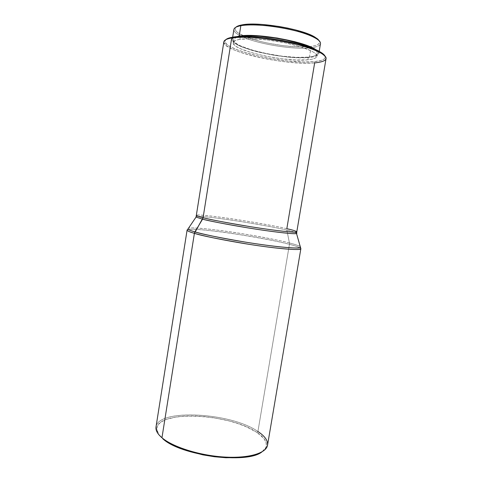 <?xml version="1.0" encoding="UTF-8"?>
<svg xmlns="http://www.w3.org/2000/svg" width="482" height="482" viewBox="0 0 482 482"><rect width="100%" height="100%" fill="white"/><g stroke="black" fill="none" stroke-linecap="round" stroke-linejoin="round"><path stroke-width="0.36" stroke-dasharray="2.41 1.81" d="M156.783 429.366L155.939 428.281C154.445 408.326 230.438 411.953 257.924 431.504L256.99 432.474C230.016 413.176 155.216 409.67 156.783 429.366L159.162 435.047L157.53 432.354L156.897 430.336L157.246 426.558L159.65 423.22L161.572 421.756L166.718 419.28L177.213 416.81L185.648 416.032L194.897 415.972L204.651 416.599L214.611 417.9L229.269 421.009L238.421 423.768L246.73 426.992L256.99 432.474L257.924 431.504C231.233 412.598 158.247 408.272 156.011 426.901M225.787 39.693C216.044 48.447 285.211 64.992 314.059 61.684L314.656 62.907C298.274 64.335 268.329 60.497 247.073 54.394C225.684 48.327 216.605 40.615 231.233 38.06M233.897 29.468C233.71 31.535 236.21 33.818 241.404 36.313C256.864 43.928 293.743 49.995 310.986 47.766L310.378 46.519L298.352 46.911L283.579 45.736L268.016 43.181L260.563 41.482L247.549 37.506L238.548 33.192L236.047 31.089L235.071 29.137L235.861 27.251C233.716 29.751 236.415 32.68 243.958 36.048C259.34 42.988 292.056 48.345 308.848 46.676L310.378 46.519L310.986 47.766C293.743 49.995 256.864 43.928 241.404 36.313C231.703 31.469 231.456 27.944 240.669 25.739M309.366 57.46C286.061 60.31 230.107 47.664 232.288 39.542C232.475 38.403 233.77 37.476 236.168 36.759L232.902 38.409L232.282 40.048L233.312 41.922L235.903 43.952L239.909 46.049L251.417 50.188L258.485 52.086L274.029 55.237L289.772 57.225L297.087 57.689L309.366 57.46L310.986 47.766L309.366 57.46L313.866 56.756L317.005 55.671L318.62 54.231L318.602 52.484L316.011 49.833C318.054 51.279 318.988 52.568 318.795 53.713C318.331 55.617 315.186 56.87 309.366 57.46M239.903 39.325L240.355 36.499L239.903 39.325L251.857 38.771L267.859 40.006L285.163 42.844L300.678 46.796L311.758 51.128L315.071 53.207L316.758 55.111L316.801 56.774L315.252 58.135L312.234 59.159L307.884 59.822C285.368 62.479 231.089 50.273 233.21 42.573C233.463 41.078 235.698 39.994 239.903 39.325C249.67 37.783 270.3 39.5 288.061 43.47C306.938 48.013 316.572 52.291 316.957 56.292C316.517 58.099 313.493 59.274 307.884 59.822L296.002 60.003L281.38 58.732L265.956 56.201L251.718 52.731L240.566 48.76L236.692 46.754L234.192 44.82L233.198 43.037L233.812 41.482L236.06 40.223L239.903 39.325M308.329 57.147L307.884 59.822L308.329 57.147C313.945 56.569 316.975 55.364 317.427 53.52C317.662 52.026 315.981 50.303 312.39 48.351L315.547 50.381L317.228 52.315L317.264 54.008L315.71 55.406L312.685 56.46L308.329 57.147C285.79 59.925 231.505 47.652 233.65 39.801C233.903 38.313 236.047 37.216 240.072 36.512L236.511 37.397L234.264 38.687L233.643 40.271L234.626 42.085L237.126 44.049L240.994 46.085L252.14 50.098L266.383 53.586L281.807 56.123L296.436 57.37L308.329 57.147M294.707 232.167L286.844 230.083L289.423 242.958L286.844 230.083C279.771 228.293 264.684 225.486 241.596 221.654C218.31 217.924 197.506 215.683 196.132 216.514C200.62 214.918 262.19 224.214 286.844 230.083L286.826 228.685C261.123 222.63 195.903 212.917 196.331 215.37C195.246 214.189 213.984 215.972 238.717 219.852C263.329 223.877 279.361 226.823 286.826 228.685L286.844 230.083C291.598 231.143 294.857 232.107 296.623 232.975M223.847 41.874C221.557 51.273 287.001 65.938 314.656 62.907C321.687 62.274 325.483 60.846 326.055 58.611M289.423 242.958C262.449 235.867 196.397 226.076 188.516 228.203C191.553 227.094 215.562 229.402 240.602 233.427C265.419 237.602 281.699 240.777 289.423 242.958L289.441 244.344C280.946 241.904 262.823 238.421 235.059 233.897C207.182 229.619 185.962 228.257 187.094 230.089C187.028 226.142 260.322 236.566 289.441 244.344L257.924 431.504L289.441 244.344C296.978 246.302 300.786 247.76 300.858 248.718C299.81 247.399 296.002 245.934 289.441 244.344L289.423 242.958C294.267 244.151 297.828 245.326 300.111 246.477C298.551 245.555 294.99 244.386 289.423 242.958M261.955 451.881L264.437 449.76L265.654 448.043L266.335 446.236L266.094 442.398L263.829 438.409L256.99 432.474C264.558 437.542 267.564 442.47 266.022 447.254L261.955 451.881M267.54 445.163C268.07 440.675 264.865 436.12 257.924 431.504M296.798 231.818C296.707 231.24 293.381 230.191 286.826 228.685L314.656 62.907L314.059 61.684L321.361 60.371L324.205 58.967L325.229 57.165L324.308 55.038M226.715 39L225.666 39.819L225.04 41.699L226.329 43.838L229.408 46.151L236.981 49.748L251.393 54.358L268.823 58.22L287.049 60.877L303.799 61.985L314.059 61.684C322.518 60.883 326.139 58.967 324.916 55.924M315.258 37.958C323.283 42.982 321.928 46.242 311.191 47.742L311.191 47.742C316.909 47.037 320.006 45.669 320.488 43.645M314.505 36.861C322.41 41.826 321.03 45.043 310.378 46.519L314.794 45.718L317.873 44.537L319.464 43L319.337 40.922M232.288 39.542L232.667 37.192M233.21 42.573L233.65 39.801M316.957 56.292L317.427 53.52M318.795 53.713L319.192 51.363M267.173 446.501L266.022 447.254"/><path stroke-width="0.72" d="M296.623 232.975L296.52 233.529C295.321 234.415 272.523 231.92 247.465 227.811C223.142 223.666 208.17 220.786 202.548 219.171L196.047 217.075L187.872 229.155C188.601 229.83 190.95 230.739 194.921 231.89C191.348 230.896 188.998 229.98 187.872 229.155L187.094 230.089C187.492 231.011 189.926 232.095 194.397 233.336C189.426 231.872 186.986 230.794 187.094 230.089L156.011 426.901C155.487 430.275 157.469 433.89 161.958 437.752L159.162 435.047L161.958 437.752C158.084 434.439 156.078 431.282 155.939 428.281M232.312 37.253L231.233 38.06L232.312 37.253C229.046 37.825 226.871 38.638 225.787 39.693M241.729 24.944L240.669 25.739L241.729 24.944C238.843 25.498 236.885 26.269 235.861 27.251L238 25.974L241.904 24.907L240.843 25.709C236.499 26.528 234.18 27.781 233.897 29.468L232.667 37.192M239.18 36.102L240.843 25.709L239.18 36.102L251.532 35.475L259.443 35.867L277.078 38.006L294.448 41.615L302.045 43.778L308.468 46.037L316.011 49.833C305.907 41.681 256.032 32.71 239.18 36.102L236.168 36.759L239.18 36.102M294.707 232.167C296.725 232.842 297.328 233.294 296.52 233.529C294.237 234.198 278.186 232.535 256.966 229.305C235.77 226.082 212.893 221.798 202.548 219.171L194.921 231.89C206.326 235.192 232.107 240.247 256.05 243.784C280.024 247.332 297.997 248.778 300.419 247.585L300.111 246.477L300.419 247.585C299.244 249.043 273.649 246.766 245.332 242.121C217.882 237.379 201.078 233.963 194.921 231.89L194.397 233.336C200.922 235.59 218.979 239.223 248.567 244.241C279.006 249.086 302.341 250.634 300.858 248.718C300.786 250.417 283.729 249.357 258.888 245.796C234.089 242.247 206.326 236.843 194.397 233.336L161.958 437.752L194.397 233.336L203.073 217.731L231.709 37.982C226.763 38.807 224.142 40.102 223.847 41.874L196.331 215.37C196.276 215.803 198.524 216.587 203.073 217.731C209.007 219.412 225.004 222.437 251.05 226.799C277.789 231.089 298.159 233.053 296.798 231.818C295.864 230.98 292.544 229.932 286.826 228.685L314.656 62.907C327.507 61.588 329.381 58.165 320.271 52.64L319.506 51.532C304.238 42.428 250.748 33.565 232.776 37.174L226.715 39M296.798 231.818L326.055 58.611C326.929 54.496 312.547 47.851 290.622 42.988C268.745 38.12 243.404 36.06 231.709 37.982L203.073 217.731C198.994 216.749 196.746 215.96 196.331 215.37L196.047 217.075L196.132 216.514L196.047 217.075L202.548 219.171L203.073 217.731C213.833 220.431 238.301 224.943 260.033 228.185C281.801 231.444 296.798 232.854 296.798 231.818L296.52 233.529L300.858 248.718L267.54 445.163C266.383 453.201 248.585 458.605 223.961 457.008C199.373 455.46 172.725 446.977 161.958 437.752C172.429 446.706 197.825 454.996 221.889 456.858C245.983 458.762 264.419 454.062 267.173 446.501C268.715 441.639 265.636 436.644 257.924 431.504M162.723 438.692L172.61 444.982L186.444 450.574L202.898 454.863L214.49 456.749L225.931 457.749L241.657 457.502L254.273 455.273L261.955 451.881C247.145 464.359 180.491 455.695 162.723 438.692M324.308 55.038L319.217 51.375L309.92 47.453L297.153 43.645L282.115 40.349L266.359 37.927L251.526 36.626L239.12 36.554L232.776 37.174L231.709 37.982C250.007 34.336 304.72 43.398 320.271 52.64M312.39 48.351C299.304 40.699 255.562 33.475 240.361 36.463L252.321 35.861L259.979 36.24L277.023 38.307L285.645 39.91L301.166 43.886L312.39 48.351M319.192 51.363L320.488 43.645C321.271 39.789 309.119 33.83 290.712 29.637C272.342 25.426 250.959 23.811 240.843 25.709C256.545 22.22 301.72 29.661 315.258 37.958L314.505 36.861C301.262 28.727 257.261 21.485 241.904 24.907L254.008 24.106L261.744 24.419L278.964 26.456L287.67 28.089L295.912 30.035L309.583 34.511L314.463 36.837L317.777 39.084L319.337 40.922M324.916 55.924C324.223 54.58 322.416 53.116 319.506 51.532"/></g></svg>
